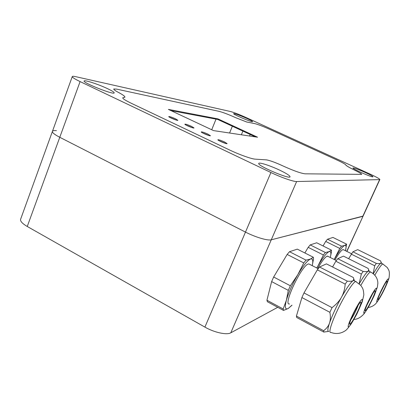 <?xml version="1.0" encoding="UTF-8"?>
<svg xmlns="http://www.w3.org/2000/svg" width="410" height="410" viewBox="0 0 410 410"><rect width="100%" height="100%" fill="white"/><g stroke="black" fill="none" stroke-linecap="round" stroke-linejoin="round"><path stroke-width="0.61" d="M309.816 264.424L308.756 263.886L308.212 264.04C301.15 266.018 282.382 306.326 289.588 303.923M354.496 280.881L353.589 280.425L353.087 280.671C350.576 282.459 346.701 287.984 341.463 297.25C336.19 306.849 332.202 315.464 329.502 323.095C327.508 329.081 327.318 331.828 328.928 331.336M312.236 265.659L313.506 258.997L313.342 257.26L310.462 259.033L306.039 260.135L303.769 262.923L287.159 254.436L273.654 277.006L271.635 281.588L266.936 300.233L267.392 301.734L283.525 310.411L288.266 308.469L292.022 305.219M303.769 262.923L297.824 274.654L290.352 285.77L273.654 277.006M313.342 257.26L297.317 249.147L289.501 251.714L287.159 254.436M306.039 260.135L289.501 251.714M312.225 265.654C313.342 260.504 312.753 258.295 310.462 259.033C307.403 260.483 303.19 265.69 297.824 274.654C292.463 283.961 288.666 292.463 286.416 300.156L283.166 308.955L266.936 300.233M290.352 285.77L288.297 290.372L271.635 281.588M288.297 290.372L286.416 300.156C284.581 307.264 285.201 310.032 288.266 308.469L291.946 305.178M332.038 307.649L303.989 292.93L317.325 269.847L319.539 267.012L347.301 281.147L345.205 284.094C344.764 289.245 343.518 293.632 341.463 297.25C339.475 300.899 336.333 304.369 332.038 307.649L329.886 312.312C330.639 316.694 330.511 320.287 329.502 323.095C328.559 325.945 326.611 328.482 323.664 330.711L323.762 332.059L328.687 331.403M323.762 332.059L296.691 317.494L296.42 316.074L301.904 297.552L329.886 312.312M323.664 330.711L296.42 316.074M283.166 308.955L283.525 310.411M347.301 281.147C350.294 281.419 352.221 281.26 353.087 280.671L353.825 279.01L353.297 277.478L326.421 263.876L319.539 267.012M303.989 292.93L301.904 297.552M345.205 284.094L317.325 269.847M328.241 256.475L327.036 256.194C324.833 257.337 321.712 261.416 317.678 268.437M369.236 271.307L368.18 271.159C366.345 272.445 363.368 276.658 359.252 283.792M323.413 255.01L318.124 265.613C322.901 257.521 326.565 252.857 329.107 251.627C330.952 251.038 331.347 252.996 330.296 257.506L331.485 251.755L331.439 250.131L329.107 251.627L325.386 252.514L323.413 255.01L308.176 247.348L304.866 252.965M316.792 267.981L318.124 265.613L316.73 267.95M331.439 250.131L316.694 242.776L310.206 244.908L308.176 247.348M325.386 252.514L310.206 244.908M335.836 261.252L361.338 274.075L363.163 271.451C365.792 271.748 367.468 271.651 368.18 271.159L368.723 269.893L368.113 268.417L343.457 256.122L337.758 258.715L335.836 261.252L332.566 266.987M363.163 271.451L337.758 258.715M361.338 274.075L359.139 283.694M343.698 249.849L342.77 249.644C341.023 250.541 338.429 253.949 334.996 259.868M381.561 263.348L380.752 263.24C379.296 264.255 376.836 267.756 373.372 273.742M345.481 250.653L346.604 244.155L344.687 245.441L341.504 246.164L339.767 248.419L325.694 241.439L323.07 245.954M339.767 248.419L334.206 259.474M346.604 244.155L332.951 237.431L327.482 239.23L325.694 241.439M341.504 246.164L327.482 239.23M345.466 250.725C346.46 246.723 346.204 244.96 344.687 245.441C342.534 246.502 339.311 250.72 335.011 258.1L334.232 259.484M351.226 254.108L374.719 265.762L376.334 263.394C378.681 263.707 380.152 263.656 380.752 263.24L381.162 262.251L380.495 260.847L357.72 249.628L352.923 251.812L348.633 258.705M376.334 263.394L352.923 251.812M374.719 265.762L373.156 273.567M52.352 131.589L20.756 218.858C19.808 220.836 21.971 223.373 27.255 226.484L204.908 327.108C214.292 332.536 226.843 335.242 230.784 332.823L271.276 239.804L363.096 216.09L346.742 251.361M27.255 226.484L59.778 137.294C54.258 134.408 51.834 132.368 52.5 131.179C52.972 130.636 54.284 130.472 56.431 130.677M379.624 179.611L379.87 179.488C379.393 178.688 376.113 176.884 370.03 174.071L245.805 117.414C239.107 114.421 234.002 112.458 230.481 111.515L76.019 76.737C73.928 76.27 72.698 76.178 72.314 76.46C71.827 77.136 74.42 78.848 80.093 81.59L270.923 172.523C281.075 177.402 293.539 181.743 296.64 181.533L379.624 179.611L362.794 216.342L271.276 239.804C267.838 240.885 255.338 237.195 245.482 232.096L59.778 137.294L245.482 232.096L204.908 327.108M230.784 332.823L277.739 307.3M119.079 92.742C115.21 90.738 113.452 89.482 113.811 88.97L116.696 89.129L219.165 111.376C223.086 112.396 228.642 114.518 235.847 117.747L246.661 121.99L254.702 123.6C258.08 124.45 263.24 126.423 270.18 129.529L336.554 159.828C342.258 162.468 345.328 164.164 345.768 164.917C346.019 165.645 349.043 167.429 354.84 170.273C359.221 172.42 361.507 173.784 361.707 174.363C361.487 173.758 359.088 172.338 354.501 170.109C348.992 167.372 346.081 165.635 345.768 164.902C345.246 164.118 342.176 162.427 336.554 159.828L270.18 129.529C263.24 126.423 258.08 124.45 254.702 123.6L246.738 122.006L235.847 117.747C228.642 114.518 223.086 112.396 219.165 111.376L116.696 89.129L113.811 88.97C113.462 89.436 114.974 90.569 118.352 92.363C123.123 94.894 125.281 96.529 124.835 97.262C125.281 96.581 123.364 95.074 119.079 92.742L119.079 92.752M282.111 165.548L282.454 165.712C293.186 170.596 300.72 173.297 305.066 173.82L361.707 174.363L305.066 173.82C300.72 173.297 293.186 170.596 282.454 165.712C275.776 162.642 270.533 160.705 266.71 159.895L255.184 159.141C251.617 159.008 239.353 154.662 229.882 150.127L131.456 103.361C125.296 100.383 122.395 98.502 122.769 97.718C122.395 98.502 125.296 100.383 131.456 103.361L229.882 150.127C239.353 154.662 251.617 159.008 255.184 159.141L266.556 159.885C270.134 160.556 275.32 162.442 282.111 165.548L282.111 165.553M124.835 97.262L122.769 97.718L124.83 97.278M279.733 170.186C286.39 173.394 289.824 175.577 290.034 176.741C290.306 179.811 256.952 165.609 258.746 163.416C258.941 161.981 270.39 165.712 279.733 170.186M365.115 172.405C369.969 174.65 372.572 176.085 372.936 176.72C373.459 178.145 352.318 168.925 352.954 168.008C353.994 167.803 358.048 169.268 365.115 172.405M246.774 118.398C250.546 120.14 252.478 121.216 252.575 121.626C252.724 122.754 232.69 114.298 233.628 113.621C235.155 113.621 239.537 115.21 246.774 118.398M107.692 88.729C112.289 90.933 114.451 92.337 114.185 92.937C113.467 95.017 81.539 82.256 84.188 80.919C84.916 79.832 98.974 84.537 107.692 88.729M242.884 131.108L241.362 134.782M296.64 181.533L271.276 239.804C267.838 240.885 255.338 237.195 245.482 232.096L270.923 172.523M80.093 81.59L59.778 137.294C54.258 134.408 51.834 132.368 52.5 131.179L72.227 76.706M209.023 135.556L202.381 132.809M207.865 134.09L210.438 135.725C210.335 136.474 200.659 132.456 201.254 131.912C202.115 131.784 204.318 132.507 207.865 134.09M192.587 127.776L186.043 125.091M191.567 126.393L194.032 127.961C193.899 128.678 184.264 124.701 184.884 124.184C185.786 124.071 188.016 124.809 191.567 126.393M225.715 143.464L218.981 140.656M224.424 141.916L227.109 143.618C227.037 144.392 217.315 140.333 217.884 139.764C218.704 139.615 220.887 140.333 224.424 141.916M176.413 120.12L169.965 117.491M175.526 118.813L177.884 120.314C177.725 121.011 168.131 117.07 168.771 116.573C169.714 116.481 171.964 117.229 175.526 118.813M213.548 130.611L168.356 109.393L217.956 118.879L257.567 137.217L213.548 130.611M255.358 136.884L217.72 119.448L170.914 110.592M217.956 118.879L217.72 119.448M350.647 320.128C353.733 315.428 356.249 310.457 358.191 305.219M360.385 302.385C357.161 304.871 346.742 327.118 350.304 323.88C353.635 321.015 363.588 299.818 360.385 302.385M361.64 299.705C357.638 302.749 344.564 330.675 349.064 326.524C353.236 322.895 365.587 296.604 361.64 299.705M355.142 281.711C352.087 283.566 343.928 296.609 337.532 310.057C331.106 323.521 328.231 333.607 330.942 332.418C336.251 334.406 341.289 333.663 346.05 330.193C349.151 327.134 352.8 321.655 356.997 313.763L362.235 301.862L363.839 294.887C363.378 288.097 362.44 288.102 360.667 285.252L355.639 281.46L355.142 281.711M356.521 281.89L353.589 280.425M366.304 306.434L372.485 294.119M374.842 290.874C372.188 292.914 362.65 313.163 365.592 310.483C368.344 308.12 377.492 288.742 374.842 290.874M375.996 288.43C372.7 290.926 360.738 316.33 364.454 312.897C367.903 309.898 379.26 285.857 375.996 288.43M371.091 272.225L370.061 272.102C368.17 273.465 365.084 277.903 360.805 285.421M379.399 294.882L384.329 285.006M386.876 281.291C384.657 282.992 375.862 301.575 378.338 299.315C380.649 297.337 389.11 279.492 386.876 281.291M387.942 279.046C385.185 281.127 374.156 304.43 377.287 301.534C380.183 299.023 390.689 276.873 387.942 279.046M383.273 264.189L382.484 264.096C380.987 265.173 378.435 268.863 374.827 275.171M232.357 126.229L229.569 133.014M250.167 134.48L249.531 136.007M216.024 119.131L211.714 129.75M308.756 263.886L318.191 268.699M349.802 322.624L349.838 322.921C349.299 323.09 353.999 311.123 358.842 304.246M354.342 280.583L353.825 279.01M327.452 256.081L336.349 260.545M365.243 309.417L367.452 303.759C370.107 298.224 372.121 294.482 373.495 292.54M353.958 319.441C357.582 319.267 361.015 317.299 364.264 313.547C367.509 308.838 370.906 302.683 374.458 295.092L377.395 286.99L377.861 283.315C377.784 278.39 375.314 274.592 370.44 271.912L368.564 270.974M369.133 271.107L368.723 269.893M343.093 249.552L351.503 253.718M377.846 297.834L378.097 298.526C376.636 301.483 382.428 287.154 385.687 282.792M368.19 307.526C371.255 307.039 373.797 305.742 375.816 303.646C380.547 297.926 386.143 286.641 388.977 278.231C390.1 270.328 388.583 270.144 387.306 267.581L382.776 263.948L381.049 263.097M381.49 263.21L381.162 262.251M346.896 251.432L363.04 216.203M363.096 216.09L379.839 179.559"/></g></svg>
